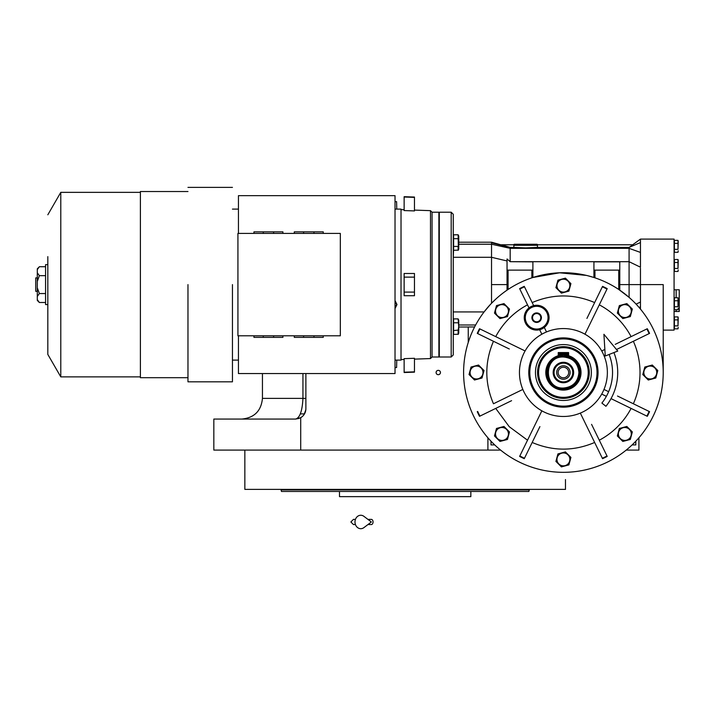 <?xml version="1.0" encoding="UTF-8"?>
<svg xmlns="http://www.w3.org/2000/svg" width="715" height="715" viewBox="0 0 715 715"><rect width="100%" height="100%" fill="white"/><g stroke="black" fill="none" stroke-linecap="round" stroke-linejoin="round"><path stroke-width="1.07" d="M300.327 413.896L304.492 413.896M638.915 437.795L638.915 450.093L626.215 450.093M674.075 289.781L679.25 289.781L679.25 311.499L674.075 311.499M676.149 289.781L676.149 297.771M676.149 309.711L676.149 311.499M500.607 450.093L213.83 450.093L213.83 419.062L295.536 419.062L299.129 418.418M487.907 437.795L487.907 450.093M438.268 374.696A2.172 2.172 0 0 0 440.44 372.524A2.172 2.172 0 0 0 438.268 370.352A2.172 2.172 0 0 0 436.096 372.524A2.172 2.172 0 0 0 438.268 374.696M305.877 373.552L305.877 408.721A10.341 10.341 0 0 1 300.711 417.676L300.711 450.093M300.702 417.685L295.536 419.062C299.817 417.98 302.284 411.089 302.945 398.38L305.877 398.38M304.188 414.387L305.832 409.713L304.188 414.387M305.868 409.177L305.877 408.721L305.868 409.177M565.476 479.568L565.476 489.391L244.852 489.391L244.852 450.093M529.279 489.909L528.868 491.464L281.469 491.464L281.058 489.909L529.279 489.909L529.279 489.391M470.845 491.464L470.845 496.639L339.491 496.639L339.491 491.464L302.874 491.464M281.058 489.391L281.058 489.909M476.548 489.909L483.742 489.909M281.469 491.464L282.675 491.464M285.133 491.464L301.98 491.464M455.589 491.464L464.384 491.464L455.589 491.464M345.953 491.464L354.747 491.464L345.953 491.464M299.934 491.464L291.139 491.464M510.403 491.464L519.197 491.464L510.403 491.464M451.335 496.639L359.002 496.639M635.805 441.825L635.805 444.927L632.105 444.927L635.814 441.227M491.008 441.227L494.709 444.918M568.586 352.987A20.208 20.208 0 0 0 566.566 352.558M560.256 352.558A20.208 20.208 0 0 0 558.236 352.987M558.236 353.478A19.734 19.734 0 0 1 568.586 353.478M568.586 354.274A18.965 18.965 0 0 0 558.236 354.274M568.586 355.176A18.098 18.098 0 0 0 558.236 355.176L563.411 354.425L568.586 355.176A18.098 18.098 0 0 0 562.303 354.452M491.008 441.218L491.008 444.927L494.717 444.927M568.586 355.57L563.411 354.801L558.236 355.57M578.927 372.524C578.006 363.095 572.831 357.929 563.411 357.008C543.4 356.043 543.4 388.996 563.411 388.039C572.831 387.119 578.006 381.944 578.927 372.524M546.859 372.524A16.552 16.552 0 0 0 563.411 389.067A16.552 16.552 0 0 0 579.963 372.524C578.98 362.469 573.466 356.955 563.411 355.972C542.059 354.953 542.059 390.095 563.411 389.067C573.466 388.093 578.98 382.57 579.963 372.524A16.552 16.552 0 0 0 558.236 356.803A16.552 16.552 0 0 0 546.859 372.524L547.055 370.013M547.243 376.072L547.136 375.509M547.055 375.018L546.859 372.542M563.411 377.797A5.273 5.273 0 0 1 558.138 372.524A5.273 5.273 0 0 1 563.411 367.251A5.273 5.273 0 0 1 568.684 372.524A5.273 5.273 0 0 1 563.411 377.797M563.411 379.245A6.721 6.721 0 0 0 570.132 372.524A6.721 6.721 0 0 0 563.411 365.803A6.721 6.721 0 0 0 556.69 372.524A6.721 6.721 0 0 0 563.411 379.245M563.411 381.882A9.358 9.358 0 0 0 572.769 372.524A9.358 9.358 0 0 0 563.411 363.157A9.358 9.358 0 0 0 554.053 372.524A9.358 9.358 0 0 0 563.411 381.882M563.411 382.757A10.242 10.242 0 0 0 573.653 372.524A10.242 10.242 0 0 0 563.411 362.282A10.242 10.242 0 0 0 553.169 372.524A10.242 10.242 0 0 0 563.411 382.757M547.136 369.521L547.252 368.967M613.917 352.575A54.295 54.295 0 0 1 605.936 406.29L601.887 403.072A49.129 49.129 0 0 0 609.109 354.479M603.916 334.289L605.256 355.999L617.76 351.056L603.916 334.289M367.939 519.385L371.353 519.385A2.583 1.689 90 0 1 373.042 521.977A2.583 1.689 90 0 1 371.353 524.56L367.939 524.56M363.908 527.616A6.721 5.774 -90 0 1 358.009 527.885A6.721 5.774 -90 0 1 354.989 521.977A6.721 5.774 -90 0 1 358.009 516.069A6.721 5.774 -90 0 1 363.908 516.337L371.362 521.977L363.908 527.616M568.586 356.803L568.586 355.713A17.58 17.58 0 0 1 563.411 390.104A17.58 17.58 0 0 1 558.236 355.713L558.236 356.803M537.921 313.09L537.895 313.063A4.755 4.755 0 0 1 541.246 316.414L541.264 316.477A4.755 4.755 0 0 1 540.048 321.017L540.004 321.062A4.755 4.755 0 0 1 535.464 322.277L535.401 322.259A4.755 4.755 0 0 1 532.076 318.944L532.058 318.872A4.755 4.755 0 0 1 533.274 314.332L533.319 314.287A4.755 4.755 0 0 1 537.859 313.072L541.246 316.414M605.462 292.203L599.295 304.84A76.603 76.603 0 0 1 631.095 336.631M599.295 304.84L593.504 316.727M590.697 322.465L590.384 323.126M537.466 247.417L525.659 247.891L513.853 247.417M514.255 247.399L510.17 247.399L501.358 244.789L513.933 244.789L513.79 247.399M619.78 284.606L629.084 284.606L629.093 289.191L629.093 297.369L618.743 289.459L619.78 290.156L618.743 289.459L618.743 270.127L619.78 270.127L619.78 261.842L593.924 261.842L593.924 270.127L618.743 270.127M640.47 271.271L640.461 284.606L629.084 284.606L629.084 247.408L537.063 247.399M463.606 372.524A99.805 99.805 0 0 0 633.982 443.094A99.805 99.805 0 0 0 525.212 280.316A99.805 99.805 0 0 0 563.411 472.329A99.805 99.805 0 0 0 663.216 372.524L663.216 284.606L640.461 284.606L640.461 268.197M677.999 271.45L678.213 269.957L677.999 271.45L674.388 271.45L674.388 268.465L677.999 268.465L677.999 259.5L674.388 259.5L674.388 268.465M586.479 275.418L559.586 272.79L532.898 277.492L532.898 261.842L510.17 261.699L629.084 261.699L640.461 267.195L640.461 239.096L674.075 239.096L674.075 330.116L663.216 330.116M678.213 260.993L677.999 268.465M674.388 262.485L677.999 262.485M677.999 328.846L678.213 327.354L677.999 328.846L674.388 328.846L674.388 325.861L677.999 325.861L677.999 316.906L674.388 316.906L674.388 325.861M677.999 309.711L678.213 308.219L677.999 309.711L674.388 309.711L674.388 306.726L677.999 306.726L677.999 297.771L674.388 297.771L674.388 306.726M677.999 252.315L678.213 250.822L677.999 252.315L674.388 252.315L674.388 249.329L677.999 249.329L677.999 240.365L674.388 240.365L674.388 249.329M468.253 342.396L468.253 326.978L474.599 326.978M506.908 290.245L508.079 289.459L507.042 290.156L508.079 289.459L508.079 270.127L532.898 270.127M532.898 277.492L531.862 277.831L532.898 277.492M636.672 251.063L632.891 249.705M640.461 242.564L629.084 247.417L632.963 244.789L537.385 244.789L537.528 247.399M631.095 246.148L631.72 245.701M640.461 252.431L629.084 248.337L510.17 248.337L510.17 247.417M640.461 309.086L640.461 284.606M678.213 318.398L677.999 325.861M674.388 319.891L677.999 319.891M678.213 299.263L677.999 306.726M674.388 300.756L677.999 300.756M678.213 241.858L677.999 249.329M674.388 243.35L677.999 243.35M637.923 306.118L639.943 308.451M629.093 297.369L632.766 300.756M593.924 270.127L593.924 277.492L594.96 277.831L594.96 270.127M593.924 277.492L587.73 275.722M510.17 247.399L491.527 242.823L491.527 244.217L510.17 248.337L510.17 261.699L507.042 258.964L507.042 290.156L507.042 284.606L491.527 284.606L491.527 303.276L496.112 298.816M453.265 284.606L453.265 354.935L451.192 357.008L451.192 212.212L453.265 214.277L453.265 311.928L484.1 311.928L489.82 305.099M640.461 302.025L636.1 304.134M453.614 320.713L453.265 326.657M453.614 236.611L453.265 242.555M458.744 244.217L491.527 244.217L491.527 257.293L453.265 257.293L453.614 248.507M600.815 455.115L594.648 442.469C573.823 451.335 552.999 451.326 532.175 442.469M521.36 452.845L527.527 440.208L509.241 426.694L495.727 408.408M522.835 389.434L493.466 403.761C484.6 382.936 484.6 362.112 493.466 341.278M483.09 330.473L495.727 336.631A76.603 76.603 0 0 1 527.527 304.84M532.175 302.57C552.999 293.749 573.823 293.749 594.648 302.57M646.002 335.12L633.356 341.278A76.603 76.603 0 0 1 633.356 403.761M643.732 414.575L631.095 408.408A76.603 76.603 0 0 1 599.295 440.208M639.952 306.994L639.952 308.46L639.952 306.994L640.461 307.548M619.78 290.156L619.78 270.127M507.042 258.964L507.042 270.127L508.079 270.127M507.042 260.957L491.527 257.293L491.527 284.606M493.502 242.751L501.358 244.941L491.545 242.206L491.527 242.823M580.321 413.091L602.557 458.681A94.639 94.639 0 0 0 607.205 456.411L591.564 424.353M594.648 442.469L588.856 430.582M586.05 424.844L585.737 424.192M546.501 413.091A43.955 43.955 0 0 1 541.854 410.83L519.617 456.411A94.639 94.639 0 0 0 524.265 458.681L539.905 426.623M527.527 440.208L533.319 428.312M536.125 422.574L536.438 421.921M479.515 416.318A94.639 94.639 0 0 1 477.254 411.67A94.639 94.639 0 0 0 479.515 416.318L511.582 400.677M493.466 403.761L505.353 397.96M511.091 395.163L511.743 394.841M522.835 355.614A43.955 43.955 0 0 1 525.105 350.958L479.515 328.73A94.639 94.639 0 0 0 477.254 333.378L509.312 349.009M495.727 336.631L507.614 342.431M513.361 345.229L514.014 345.551M538.234 329.99L537.519 330.053M529.815 328.024L529.154 327.559M527.75 309.032L527.178 309.667M526.419 324.681L526.884 325.316M533.587 305.475L524.265 286.358A94.639 94.639 0 0 0 519.617 288.628L528.939 307.745M525.105 350.958A43.955 43.955 0 0 1 541.854 334.218L539.655 329.722L541.854 334.218M545.438 308.898A12.414 12.414 0 0 0 527.885 308.898A12.414 12.414 0 0 0 527.885 326.451A12.414 12.414 0 0 0 545.438 326.451A12.414 12.414 0 0 0 545.438 308.898L544.812 308.317M544.151 307.781L543.454 307.289M536.178 305.269L535.329 305.332M545.456 326.433L545.965 325.888M547.091 310.954L546.591 310.23M544.303 327.452L546.501 331.948L544.303 327.452M584.968 334.218L607.205 288.628A94.639 94.639 0 0 0 602.557 286.358L586.917 318.425M601.717 350.958L604.854 349.429L601.717 350.958A43.955 43.955 0 0 1 603.987 355.614L605.194 355.015M616.491 349.51L649.569 333.378A94.639 94.639 0 0 0 647.307 328.73L615.24 344.362M633.356 341.278L621.469 347.079M603.987 355.614A43.955 43.955 0 0 1 603.987 389.434L608.644 391.704L603.987 389.434M611.03 398.621L647.307 416.318A94.639 94.639 0 0 0 649.569 411.67L617.51 396.03M631.095 408.408L619.208 402.608M613.461 399.81L612.809 399.488M601.717 394.081L606.374 396.351M513.388 244.789L514.282 244.271L537.037 244.271L537.93 244.789M458.136 330.544L458.136 334.423L458.744 333.11L458.744 320.213L458.744 333.11L458.744 327.014L458.333 334.2L453.614 334.423L453.614 318.899L458.136 318.899L458.708 326.657L458.136 330.544L458.333 330.089L453.614 330.544M458.333 250.089L453.614 250.321L453.614 234.797L458.136 234.797L458.333 245.987M451.192 357.008L439.296 357.008L439.296 212.212L451.192 212.212M532.326 403.6A43.955 43.955 0 0 0 594.496 403.6A43.955 43.955 0 0 0 594.496 341.439A43.955 43.955 0 0 0 532.326 341.439A43.955 43.955 0 0 0 532.326 403.6M533.658 305.636L532.023 306.163M530.396 306.958L529.02 307.897M453.614 322.778L458.136 322.778M453.614 246.434L458.136 246.434L458.136 250.321L458.744 249.008L458.744 236.102L458.744 249.008M453.614 238.676L458.136 238.676M644.805 367.036L652.303 365.025L657.791 370.513L655.78 378.012L648.282 380.023L645.538 377.279L642.794 374.535L644.805 367.036M619.351 305.6L626.849 303.589L629.602 306.333L632.346 309.077L630.335 316.575L622.837 318.586L617.349 313.099L619.351 305.6M557.923 280.155L565.422 278.144L568.166 280.888L570.91 283.632L568.899 291.13L561.4 293.141L555.913 287.653L557.923 280.155M496.487 305.6L503.986 303.589L509.473 309.077L507.471 316.575L499.973 318.586L494.476 313.099L496.487 305.6M471.042 367.036L478.541 365.025L484.028 370.513L482.017 378.012L474.519 380.023L469.031 374.535L471.042 367.036M496.487 428.464L503.986 426.453L506.729 429.197L509.473 431.949L507.471 439.448L499.973 441.45L494.476 435.962L496.487 428.464M557.923 453.909L565.422 451.907L570.91 457.394L568.899 464.893L561.4 466.895L555.913 461.407L557.923 453.909M619.351 428.464L626.849 426.453L629.602 429.197L632.346 431.949L630.335 439.448L622.837 441.45L620.093 438.706L617.349 435.962L619.351 428.464M654.851 367.957A6.453 6.453 0 0 0 645.725 367.957A6.453 6.453 0 0 0 645.725 377.082A6.453 6.453 0 0 0 654.851 377.082A6.453 6.453 0 0 0 654.851 367.957M629.406 306.529A6.453 6.453 0 0 0 620.28 306.529A6.453 6.453 0 0 0 620.28 315.655A6.453 6.453 0 0 0 629.406 315.655A6.453 6.453 0 0 0 629.406 306.529M567.969 281.084A6.453 6.453 0 0 0 558.853 281.084A6.453 6.453 0 0 0 558.853 290.201A6.453 6.453 0 0 0 567.969 290.201A6.453 6.453 0 0 0 567.969 281.084M506.542 306.529A6.453 6.453 0 0 0 497.417 306.529A6.453 6.453 0 0 0 497.417 315.655A6.453 6.453 0 0 0 506.542 315.655A6.453 6.453 0 0 0 506.542 306.529M481.097 367.957A6.453 6.453 0 0 0 471.972 367.957A6.453 6.453 0 0 0 471.972 377.082A6.453 6.453 0 0 0 481.097 377.082A6.453 6.453 0 0 0 481.097 367.957M506.542 429.393A6.453 6.453 0 0 0 497.417 429.393A6.453 6.453 0 0 0 497.417 438.518A6.453 6.453 0 0 0 506.542 438.518A6.453 6.453 0 0 0 506.542 429.393M567.969 454.838A6.453 6.453 0 0 0 558.853 454.838A6.453 6.453 0 0 0 558.853 463.964A6.453 6.453 0 0 0 567.969 463.964A6.453 6.453 0 0 0 567.969 454.838M629.406 429.393A6.453 6.453 0 0 0 620.28 429.393A6.453 6.453 0 0 0 620.28 438.518A6.453 6.453 0 0 0 629.406 438.518A6.453 6.453 0 0 0 629.406 429.393M528.617 325.718A11.377 11.377 0 0 0 544.705 325.718A11.377 11.377 0 0 0 544.705 309.631A11.377 11.377 0 0 0 528.617 309.631A11.377 11.377 0 0 0 528.617 325.718M587.176 348.75A33.614 33.614 0 0 0 539.646 348.75A33.614 33.614 0 0 0 539.646 396.289A33.614 33.614 0 0 0 587.176 396.289A33.614 33.614 0 0 0 550.55 341.466A33.614 33.614 0 0 0 539.646 396.289M540.048 321.017L541.264 316.477M543.65 392.285A27.948 27.948 0 0 1 543.65 352.763A27.948 27.948 0 0 1 583.172 352.763A27.948 27.948 0 0 1 583.172 392.285A27.948 27.948 0 0 1 543.65 392.285M540.004 321.062L535.464 322.277M535.401 322.259L532.076 318.944M532.058 318.872L533.274 314.332M533.319 314.287L537.859 313.072M545.125 390.801A25.856 25.856 0 0 0 589.267 372.524A25.856 25.856 0 0 0 563.411 346.668A25.856 25.856 0 0 0 537.555 372.524A25.856 25.856 0 0 0 563.411 398.38A25.856 25.856 0 0 0 589.267 372.524A25.856 25.856 0 0 0 563.411 346.668A25.856 25.856 0 0 0 537.555 372.524A25.856 25.856 0 0 0 563.411 398.38A25.856 25.856 0 0 0 589.267 372.524M533.739 314.752A4.138 4.138 0 0 1 539.584 314.752A4.138 4.138 0 0 1 539.584 320.597A4.138 4.138 0 0 1 533.739 320.597A4.138 4.138 0 0 1 533.739 314.752M568.586 355.713L568.586 352.558L558.236 352.558L558.236 355.713M45.572 275.659L39.37 275.659L37.305 272.79L37.305 268.786L38.816 267.303M404.136 277.125L404.136 292.095L404.136 291.363L404.136 292.095L414.468 292.095L414.468 277.125L404.136 277.125L404.136 273.488L414.468 273.488L414.468 291.363L414.468 277.125M404.136 372.202L414.468 371.845L414.468 358.286L404.136 358.653L404.136 372.202M404.136 197.018L414.468 197.376L414.468 210.925L404.136 210.559L404.136 196.956M187.974 191.522L140.39 191.522L140.39 377.69L187.974 377.69M395.029 301.015L396.646 304.536L395.029 308.12M395.029 308.567L396.977 304.536L395.029 300.586M273.604 335.809L273.604 337.355L282.917 337.355L282.917 335.809M273.604 233.412L273.604 231.857L253.959 231.857L253.959 233.412M313.948 233.412L313.948 231.857L294.294 231.857L294.294 233.412M313.948 335.809L313.948 337.355L323.252 337.355L323.252 335.809M340.322 233.412L237.925 233.412L237.925 335.809L340.322 335.809L340.322 233.412M303.598 233.412L303.598 231.857M263.263 233.412L263.263 231.857M263.263 335.809L263.263 337.355L273.604 337.355M303.598 335.809L303.598 337.355L313.948 337.355M323.252 233.412L323.252 231.857L313.948 231.857M282.917 233.412L282.917 231.857L273.604 231.857M238.444 335.809L238.444 373.552L395.029 373.552L395.029 195.66L238.444 195.66L238.444 233.412M253.959 335.809L253.959 337.355L263.263 337.355M294.294 335.809L294.294 337.355L303.598 337.355M238.444 209.111L232.446 209.111M238.444 360.11L232.446 360.11M232.446 284.606L232.446 381.828L232.446 284.606M395.029 367.564L396.584 367.564L396.78 360.11M395.029 360.11L401.026 360.11L401.026 209.111L395.029 209.111M396.78 209.111L396.584 201.648L395.029 201.648M187.974 284.606L187.974 381.828L187.974 284.606M404.136 295.724L414.468 295.724L404.136 295.724L404.136 292.095M401.026 209.62L404.136 209.736M414.468 210.094L430.502 210.657L430.502 358.564L414.468 359.127M404.136 358.653L404.136 359.484L401.026 359.591M430.502 210.657L432.057 212.212L432.057 357.008L430.502 358.564M414.468 295.724L414.468 292.095M432.057 212.212L438.885 212.212L438.885 357.008L432.057 357.008M140.39 192.353L60.784 192.353L60.784 376.868L140.39 376.868M47.825 256.631L47.825 354.425L60.784 376.868M47.825 304.572L45.572 304.572L45.572 264.648L47.825 264.648M45.572 266.713L39.37 266.713L37.305 269.582M39.37 275.659L37.305 281.397L37.305 296.421L39.37 293.552L37.305 287.814M45.572 293.552L39.37 293.552M37.305 296.421L37.305 299.63L39.37 302.499L45.572 302.499M37.305 277.885L35.75 277.885L35.75 291.336L37.305 291.336M37.305 272.79L37.305 281.397M37.305 299.63L37.305 300.434L39.209 302.347M262.441 373.552L262.441 398.38L302.945 398.38L302.945 373.552M513.79 245.308L537.528 245.308M458.744 324.994L475.645 324.994M531.862 270.127L531.862 277.831M602.557 458.681A94.639 94.639 0 0 0 607.205 456.411M519.617 456.411A94.639 94.639 0 0 0 524.265 458.681M479.515 328.73A94.639 94.639 0 0 0 477.254 333.378M524.265 286.358A94.639 94.639 0 0 0 519.617 288.628M607.205 288.628A94.639 94.639 0 0 0 602.557 286.358M649.569 333.378A94.639 94.639 0 0 0 647.307 328.73M647.307 416.318A94.639 94.639 0 0 0 649.569 411.67M606.999 455.982A94.157 94.157 154 0 1 602.343 458.252M524.479 458.252A94.157 94.157 -154 0 1 519.832 455.982M479.953 416.103A94.157 94.157 -116 0 1 477.683 411.456M477.683 333.583A94.157 94.157 -64 0 1 479.953 328.936M519.832 289.057A94.157 94.157 -26 0 1 524.479 286.795M602.343 286.795A94.157 94.157 26 0 1 606.999 289.057M646.869 328.936A94.157 94.157 64 0 1 649.14 333.583M649.14 411.456A94.157 94.157 116 0 1 646.869 416.103M538.913 397.022A34.651 34.651 0 0 1 538.913 348.026A34.651 34.651 0 0 1 587.909 348.026A34.651 34.651 0 0 1 587.909 397.022A34.651 34.651 0 0 1 538.913 397.022M588.231 372.524A24.819 24.819 0 0 0 563.411 347.696A24.819 24.819 0 0 0 538.592 372.524A24.819 24.819 0 0 0 563.411 397.343A24.819 24.819 0 0 0 588.231 372.524M262.441 398.38C261.234 410.866 254.397 417.766 241.911 419.062L241.75 419.062M305.037 412.796L305.278 412.18M353.451 519.385L355.435 519.385L353.451 519.385L350.868 521.977L353.451 524.56L355.435 524.56L353.451 524.56M678.213 260.305L677.999 259.5M640.461 239.096L632.677 244.789M458.744 327.014L468.253 327.014M678.213 317.701L677.999 316.906M678.213 298.575L677.999 297.771M678.213 241.169L677.999 240.365M458.744 242.206L491.527 242.206M458.744 236.102L458.136 234.797L458.744 236.102M458.744 320.213L458.136 318.899M404.136 372.524L414.468 372.157M404.136 196.697L414.468 197.054M232.446 187.384L187.974 187.384M232.446 381.828L187.974 381.828M47.825 214.795L60.784 192.353"/></g></svg>

